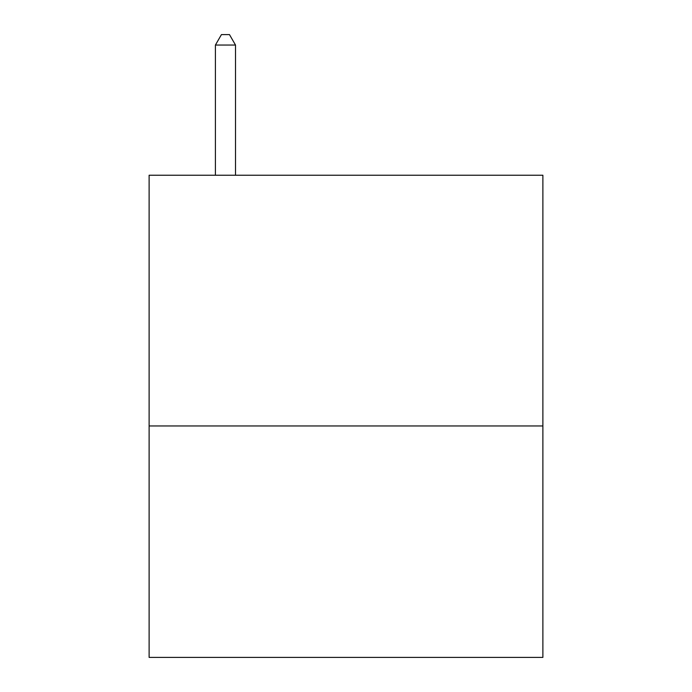 <?xml version="1.0" encoding="UTF-8"?>
<svg xmlns="http://www.w3.org/2000/svg" width="692" height="692" viewBox="0 0 692 692"><rect width="100%" height="100%" fill="white"/><g stroke="black" fill="none" stroke-linecap="round" stroke-linejoin="round"><path stroke-width="1.04" d="M542.883 425.961L542.883 175.232L149.117 175.232L149.117 657.4L542.883 657.4L542.883 425.961L149.117 425.961M235.505 175.232L235.505 45.049L215.411 45.049L215.411 175.232M215.411 45.049L221.44 34.6L229.476 34.6L235.505 45.049"/></g></svg>
